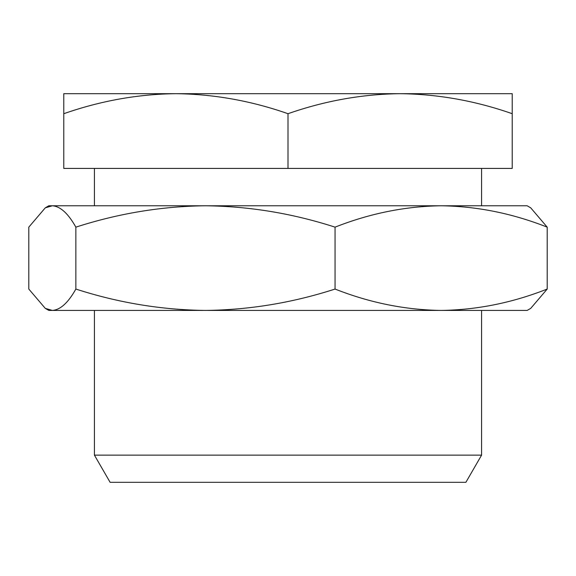 <?xml version="1.0" encoding="UTF-8"?>
<svg xmlns="http://www.w3.org/2000/svg" width="576" height="576" viewBox="0 0 576 576"><rect width="100%" height="100%" fill="white"/><g stroke="black" fill="none" stroke-linecap="round" stroke-linejoin="round"><path stroke-width="0.86" d="M162.814 93.679L175.896 93.679C213.782 94.133 251.15 100.807 288 113.702C324.929 100.793 362.297 94.118 400.111 93.679L413.186 93.679L400.104 93.679C438.005 94.133 475.373 100.807 512.222 113.702L512.222 93.679L162.814 93.679M481.579 455.141L465.883 482.321L110.117 482.321L94.421 455.141L481.579 455.141L481.579 310.421M481.579 205.783L481.579 168.415M94.421 455.141L94.421 310.421M94.421 205.783L94.421 168.415M512.222 113.702L512.222 168.415L63.778 168.415L63.778 113.702C100.706 100.793 138.082 94.118 175.889 93.679L63.778 93.679L63.778 113.702M288 168.415L288 113.702M441.13 310.421L527.17 310.421L530.719 308.376L547.2 289.058C512.258 302.832 476.906 309.953 441.13 310.421C405.281 309.938 369.922 302.818 335.059 289.058C292.37 302.832 249.17 309.953 205.459 310.421L490.543 310.421M45.281 308.369L48.83 310.421L205.459 310.421C161.654 309.938 118.454 302.818 75.859 289.058C68.162 302.782 60.322 309.902 52.33 310.421L45.281 308.369L28.8 289.058L28.8 227.146L45.281 207.835L52.33 205.783C60.322 206.309 68.162 213.43 75.859 227.146C118.548 213.379 161.748 206.258 205.459 205.783C249.264 206.273 292.464 213.394 335.059 227.146L335.059 289.058M88.416 310.421L205.459 310.421M75.859 227.146L75.859 289.058M335.059 227.146C370.001 213.379 405.353 206.258 441.13 205.783C476.978 206.273 512.338 213.394 547.2 227.146L547.2 289.058M547.2 227.146L530.719 207.835L527.17 205.783L441.13 205.783L489.794 205.783M45.281 207.835L48.83 205.783L441.13 205.783M89.158 205.783L205.459 205.783"/></g></svg>
